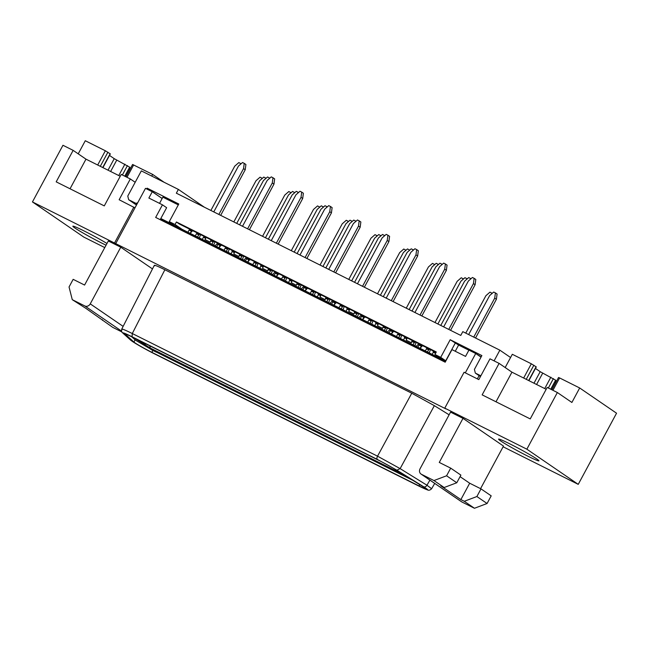 <?xml version="1.0" encoding="UTF-8"?>
<svg xmlns="http://www.w3.org/2000/svg" width="649" height="649" viewBox="0 0 649 649"><rect width="100%" height="100%" fill="white"/><g stroke="black" fill="none" stroke-linecap="round" stroke-linejoin="round"><path stroke-width="0.97" d="M578.243 484.357L526.858 449.181L557.361 392.523L571.891 402.461L579.687 387.98L616.55 413.21L578.243 484.357L503.113 446.78M104.765 247.577L83.835 237.104L32.45 201.936L62.961 145.279L73.142 150.365L56.195 181.85L104.278 205.895L121.225 174.419L130.327 178.97L119.148 199.746L134.968 207.867L145.481 188.348L152.264 191.739L148.872 198.042L162.453 204.824L155.671 217.423L445.19 362.199L451.972 349.608L465.544 356.398L468.935 350.103L475.725 353.502L481.031 357.137M78.221 153.845L85.279 140.736L105.357 150.779L97.691 165.016M449.116 414.808L434.351 405.666L400.133 468.619L377.54 456.174L132.291 333.529C124.235 329.562 120.844 328.248 122.109 329.578M434.351 405.666L411.758 393.221L164.87 269.757L132.291 333.529L132.08 336.766C125.103 333.318 122.158 332.174 123.253 333.343A2.864 2.783 132.1 0 1 122.693 332.953L130.636 340.125C135.008 343.402 142.999 348.002 154.616 353.924A2.864 1.347 116.6 0 0 154.697 353.956M434.708 483.408L431.626 488.738L426.953 485.233L400.133 468.619L396.912 470.192L377.329 459.411A2.864 1.347 -63.4 0 1 377.54 456.174L411.758 393.221M154.689 265.806C153.407 264.443 156.798 265.766 164.87 269.757M462.997 418.354L439.268 462.429L450.698 468.14L446.585 475.782L433.962 480.552L421.404 474.265A4.3 3.789 124.4 0 1 421.014 474.038A4.3 3.789 124.4 0 1 420.049 468.797L450.552 412.131L462.997 418.354L503.494 446.074L480.56 488.665M460.068 476.642L469.689 483.221L480.998 488.875L491.196 495.852L487.075 503.502L474.46 508.264L461.901 501.985A4.3 3.789 124.4 0 1 461.512 501.75L421.014 474.038M121.825 331.915L112.764 327.38L85.855 308.34L72.266 299.668L69.045 286.988L73.159 279.338L84.589 285.057L108.318 240.982L120.763 247.204L90.252 303.87A4.3 3.789 124.4 0 1 84.824 305.947L72.266 299.668M120.763 247.204L152.483 268.921M450.698 468.14L460.895 475.117L456.774 482.759L444.159 487.521L440.768 485.825L460.871 499.592L464.27 501.288L476.885 496.526L487.075 503.502M446.585 475.782L456.774 482.759M480.998 488.875L476.885 496.526M433.962 480.552L444.159 487.521M464.27 501.288L474.46 508.264M102.38 319.649L102.566 320.403M469.689 483.221L460.871 499.592M546.182 389.295L511.947 372.177L499.097 363.383L482.15 394.868L530.233 418.913L547.18 387.429L557.361 392.523M511.947 372.177L495.998 401.788M73.142 150.365L85.984 159.159L70.043 188.778M120.219 176.277L85.984 159.159M32.45 201.936L445.895 408.902L444.776 408.14L464.1 372.25L478.808 379.608L489.995 358.832L499.097 363.383M465.301 372.851L475.725 353.502M115.644 243.748L134.968 207.867M579.687 387.98L559.6 377.937L552.94 390.309M551.926 389.806L558.546 377.499L559.6 377.937M102.931 167.637L110.322 153.902L105.357 150.779M125.014 176.309L129.873 167.28L114.232 158.664L109.503 155.427M129.93 169.413L129.054 168.805M555.893 382.431L555.009 381.823M528.886 380.647L536.285 366.92L531.32 363.797L512.312 354.289L505.173 367.545M550.969 389.327L555.836 380.298L540.187 371.682L535.457 368.445M526.858 449.181L444.776 408.14M114.532 242.986L133.856 207.104M125.963 176.788L132.591 164.481L152.653 174.427L151.752 176.098M152.653 174.427L164.132 182.288M135.187 182.288L130.327 178.97M152.264 191.739L162.145 198.505M162.453 204.824L166.639 207.696L160.189 219.678M394.495 468.967A14.327 0.811 -151.7 0 0 379.422 460.668L132.274 337.074A14.327 0.811 -151.7 0 0 125.249 334.105A14.327 0.811 -151.7 0 0 125.484 334.438L133.913 342.055A14.327 0.811 -151.7 0 0 151.874 352.334L419.035 485.931A14.327 0.811 -151.7 0 0 426.06 488.9A14.327 0.811 -151.7 0 0 422.929 486.588L394.495 468.967M479.092 375.649L477.348 378.878M500.671 440.931A22.918 1.298 -151.7 0 0 523.621 454.016A22.918 1.298 -151.7 0 0 538.954 460.766A22.918 1.298 -151.7 0 0 519.387 448.832A22.918 1.298 -151.7 0 0 498.659 439.065A22.918 1.298 -151.7 0 0 500.671 440.931M106.971 243.48A22.918 1.298 -151.7 0 0 85.911 231.871A22.918 1.298 -151.7 0 0 72.931 226.16A22.918 1.298 -151.7 0 0 74.935 228.026A22.918 1.298 -151.7 0 0 106.055 245.184M480.438 376.574L475.328 373.07L474.419 369.419L481.874 355.571L450.195 339.727L440.703 357.356L434.935 354.468L436.29 351.953L176.414 221.99L175.06 224.513L169.292 221.625L173.34 224.392M137.012 204.07L136.03 203.397L137.726 202.739M146.682 188.948L147.104 188.153L162.169 198.464M160.644 218.835L445.644 361.363M480.844 375.828L475.328 373.07M494.092 360.885L499.86 350.176L462.802 331.647L460.774 335.428L354.476 282.274L176.35 193.191L178.378 189.411L204.394 207.218M147.104 188.153L178.783 203.997L169.292 221.625M136.03 203.397L128.672 199.714L127.772 196.063L141.328 170.882L178.378 189.411M450.195 339.727L458.608 345.065L468.878 350.209M476.407 353.973L481.177 356.869M136.485 205.06L128.672 199.714M159.532 203.364L162.867 197.166L178.305 204.889M160.749 218.64L445.749 361.168M499.86 350.176L510.576 357.518M434.935 354.468L441.92 359.246M175.06 224.513L182.044 229.292M176.414 221.99L179.351 224.002L436.063 352.375M440.703 357.356L445.733 360.795L455.225 343.167M160.814 218.518L173.169 224.7M455.265 351.263L458.608 345.065M230.273 388.678L227.483 386.763L237.063 392.069L230.273 388.678L230.492 388.272M156.32 352.172L156.523 351.79L151.671 348.959L151.087 349.56L156.32 352.172L151.087 349.56M158.429 352.748L165.219 356.147L162.428 354.232L155.638 350.841L158.429 352.748L158.648 352.342M172.804 359.935L179.586 363.326L170.006 358.021L172.804 359.935L173.015 359.53M187.172 367.123L193.954 370.514L184.373 365.209L187.172 367.123L187.391 366.717M201.539 374.303L208.329 377.702L205.53 375.787L198.748 372.396L201.539 374.303L201.758 373.897M215.906 381.49L222.696 384.889L219.897 382.975L213.115 379.584L215.906 381.49L216.125 381.085M302.118 424.608L308.908 427.999L299.327 422.694L302.118 424.608L302.337 424.203M241.85 393.951L251.431 399.257L241.85 393.951M259.008 403.045L256.217 401.139L263.007 404.53L265.798 406.444L259.008 403.045L259.227 402.64M273.383 410.233L280.165 413.632L277.374 411.717L270.584 408.318L273.383 410.233L273.594 409.827M287.75 417.421L284.952 415.506L294.532 420.812L287.75 417.421L287.969 417.015M316.485 431.788L313.694 429.881L320.476 433.272L323.275 435.187L316.485 431.788L316.704 431.382M330.852 438.975L337.642 442.367L328.061 437.061L330.852 438.975L331.071 438.57M345.219 446.163L352.009 449.554L342.429 444.249L345.219 446.163L345.438 445.758M359.587 453.343L366.377 456.742L363.586 454.827L356.796 451.436L359.587 453.343L359.806 452.937M373.954 460.53L380.744 463.93L377.953 462.015L371.163 458.624L373.954 460.53L374.173 460.125M388.329 467.718L395.111 471.109L385.53 465.804L388.329 467.718L388.548 467.312M405.528 475.806L399.898 472.991L402.696 474.906L402.915 474.5M408.838 477.851L402.696 474.906M263.218 267.104L260.955 265.968L261.88 265.311L263.397 266.066L262.553 268.337L267.639 270.884L268.305 269.643L270.568 270.779L269.392 272.969M260.955 265.968L259.778 268.159M195.284 235.912L196.469 233.721L198.732 234.849L197.547 237.047M190.198 233.364L191.374 231.174L189.11 230.046L187.934 232.237M205.928 237.291L205.076 239.595L210.171 242.142L210.836 240.909L213.099 242.036L211.915 244.227M202.301 239.416L203.478 237.226L205.741 238.361M224.027 250.279L225.203 248.088L227.466 249.224L226.29 251.414M218.932 247.74L220.116 245.541L217.853 244.413L216.669 246.604M225.203 248.088L226.128 247.431L229.235 249.135L228.091 252.315M234.662 251.658L233.818 253.97L238.905 256.509L239.57 255.276L241.834 256.412L240.657 258.602M231.036 253.791L232.22 251.601L234.484 252.729M252.761 264.654L253.937 262.464L256.201 263.591L255.025 265.782M247.667 262.107L248.851 259.916L246.588 258.781L245.403 260.979M253.937 262.464L254.87 261.807L257.969 263.51L256.826 266.69M338.973 307.764L340.149 305.574L342.412 306.709L341.236 308.9M333.878 305.217L335.062 303.026L332.799 301.899L331.615 304.089M367.707 322.139L368.883 319.949L371.147 321.077L369.971 323.267M362.613 319.592L363.797 317.402L361.534 316.266L360.349 318.456M378.351 323.518L377.499 325.822L382.594 328.37L383.259 327.128L385.514 328.264L384.338 330.455M374.724 325.644L375.901 323.453L378.164 324.581M396.442 336.507L397.626 334.316L399.889 335.444L398.705 337.642M391.355 333.959L392.531 331.769L390.268 330.641L389.092 332.832M407.085 337.886L406.233 340.19L411.328 342.737L411.993 341.504L414.257 342.631L413.072 344.822M403.459 340.019L404.635 337.821L406.899 338.956M425.184 350.882L427.285 348.026L430.384 349.738L429.249 352.91M420.09 348.335L421.266 346.144L419.003 345.008L417.826 347.199M426.361 348.683L428.624 349.819L427.44 352.009M432.193 354.386L433.378 352.196L435.641 353.324M349.608 309.143L348.764 311.447L353.851 313.994L354.516 312.761L356.78 313.889L355.603 316.079M345.982 311.277L347.166 309.078L349.43 310.214M320.874 294.776L320.022 297.08L325.117 299.627L325.782 298.386L328.045 299.522L326.861 301.712M317.247 296.901L318.432 294.711L320.687 295.847M310.23 293.397L311.415 291.206L313.678 292.334L312.493 294.524M305.144 290.849L306.32 288.659L304.057 287.523L302.88 289.714M292.139 280.4L291.287 282.704L296.382 285.252L297.047 284.019L299.311 285.146L298.126 287.345M288.513 282.534L289.689 280.344L291.953 281.471M281.496 279.021L282.68 276.831L284.943 277.967L283.759 280.157M276.409 276.482L277.585 274.284L275.322 273.156L274.146 275.346M244.641 395.866L244.86 395.46M268.305 269.643L269.238 268.986L272.337 270.698L271.201 273.878M271.501 270.122L270.568 270.779M267.639 270.884L268.491 268.581M196.469 233.721L197.393 233.064L200.492 234.768L199.357 237.948M199.657 234.192L198.732 234.849M189.11 230.046L190.043 229.381L193.142 231.093M190.246 233.389L192.55 230.598M192.307 230.517L191.374 231.174M215.014 245.776L217.707 243.18M210.836 240.909L211.761 240.252L214.86 241.955L213.724 245.135M214.024 241.379L213.099 242.036M203.478 237.226L204.411 236.569L205.92 237.323M210.171 242.142L211.022 239.838M228.391 248.567L227.466 249.224M217.853 244.413L218.778 243.756L221.877 245.46M218.981 247.764L221.293 244.973M221.041 244.884L220.116 245.541M243.748 260.144L246.442 257.548M239.57 255.276L240.503 254.619L243.602 256.323L242.458 259.503M242.758 255.747L241.834 256.412M232.22 251.601L233.145 250.944L234.654 251.698M238.905 256.509L239.757 254.205M257.134 262.934L256.201 263.591M246.588 258.781L247.512 258.124L250.611 259.835M247.715 262.131L250.027 259.34M249.776 259.259L248.851 259.916M272.483 274.519L275.176 271.923M358.694 317.629L361.388 315.033M340.149 305.574L341.074 304.916L344.181 306.62L343.037 309.8M343.337 306.052L342.412 306.709M332.799 301.899L333.724 301.241L336.823 302.945M333.927 305.241L336.239 302.458M335.987 302.369L335.062 303.026M368.883 319.949L369.816 319.284L372.915 320.995L371.78 324.176M372.08 320.419L371.147 321.077M361.534 316.266L362.458 315.609L365.557 317.312M362.661 319.616L364.973 316.826M364.722 316.744L363.797 317.402M387.429 332.004L390.122 329.408M383.259 327.128L384.184 326.471L387.283 328.175L386.147 331.355M386.447 327.607L385.514 328.264M375.901 323.453L376.826 322.796L378.343 323.551M382.594 328.37L383.437 326.066M397.626 334.316L398.551 333.659L401.65 335.363L400.514 338.543M400.814 334.787L399.889 335.444M390.268 330.641L391.201 329.984L394.3 331.688M391.404 333.984L393.708 331.201M393.456 331.112L392.531 331.769M416.171 346.371L418.865 343.775M411.993 341.504L412.918 340.847L416.017 342.55L414.881 345.73M415.182 341.974L414.257 342.631M404.635 337.821L405.568 337.164L407.077 337.926M411.328 342.737L412.18 340.433M419.003 345.008L419.935 344.351L423.034 346.055M422.199 345.487L421.266 346.144M429.549 349.162L428.624 349.819M420.138 348.359L422.442 345.568M433.378 352.196L434.303 351.539L435.812 352.293M435.455 353.502L435.82 352.261M354.516 312.761L355.449 312.104L358.548 313.808L357.404 316.988M357.713 313.232L356.78 313.889M347.166 309.078L348.091 308.421L349.608 309.184M353.851 313.994L354.703 311.69M325.782 298.386L326.707 297.729L329.814 299.432L328.67 302.612M328.97 298.864L328.045 299.522M318.432 294.711L319.357 294.054L320.866 294.808M325.117 299.627L325.968 297.323M329.96 303.261L332.653 300.665M311.415 291.206L312.339 290.549L315.438 292.253L314.303 295.433M314.603 291.677L313.678 292.334M304.057 287.523L304.989 286.866L308.088 288.57M305.192 290.874L307.496 288.083M307.253 288.002L306.32 288.659M297.047 284.019L297.972 283.362L301.071 285.065L299.935 288.245M300.236 284.489L299.311 285.146M289.689 280.344L290.622 279.687L292.131 280.441M296.382 285.252L297.226 282.948M282.68 276.831L283.605 276.174L286.704 277.877L285.568 281.058M285.868 277.31L284.943 277.967M275.322 273.156L276.247 272.499L279.354 274.202M276.458 276.506L278.762 273.716M278.51 273.627L277.585 274.284M301.225 288.886L303.91 286.29M289.584 280.538L289.357 279.013M232.115 251.796L231.888 250.271M229.211 249.386L229.738 249.2M260.849 266.163L260.622 264.638M257.953 263.754L258.472 263.567M404.53 338.015L404.303 336.498M433.272 352.391L433.037 350.866M430.368 349.981L430.895 349.795M375.795 323.648L375.568 322.123M347.061 309.273L346.834 307.756M318.326 294.906L318.091 293.38M200.476 235.011L200.995 234.824M344.157 306.872L344.684 306.677M372.899 321.239L373.418 321.052M401.634 335.614L402.153 335.419M315.422 292.496L315.941 292.31M286.688 278.129L287.207 277.934M276.344 243.197L301.022 197.353L301.704 192.096L300 191.252L295.936 194.805L271.25 240.649M294.192 252.128L317.215 209.376L321.287 205.814L323.51 207.023M322.861 207.599L322.983 206.666M240.381 164.384L240.503 163.451L238.8 162.607L234.735 166.16L210.876 210.463M233.827 221.934L256.014 180.73L260.087 177.169L262.31 178.378M261.661 178.954L261.782 178.021M218.867 214.454L243.553 168.61L244.227 163.353L242.531 162.51L238.459 166.063L213.772 211.907M236.723 223.386L259.738 180.633L263.81 177.072L266.041 178.288M265.384 178.856L265.506 177.923M269.116 178.759L269.238 177.826L267.542 176.974L263.47 180.536L239.619 224.83M262.561 236.309L284.749 195.098L288.821 191.536L291.052 192.753M290.395 193.321L290.517 192.388M247.602 228.821L272.288 182.986L272.961 177.729L271.266 176.877L267.193 180.438L242.515 226.282M265.457 237.753L288.481 195L292.545 191.439L294.776 192.656M294.127 193.224L294.248 192.291M297.85 193.126L297.972 192.193L296.277 191.341L292.204 194.903L268.353 239.205M291.296 250.676L313.483 209.465L317.556 205.911L319.787 207.12M319.138 207.696L319.251 206.755M377.507 293.786L399.695 252.583L403.767 249.021L405.998 250.238M405.341 250.806L405.463 249.873M384.062 236.244L384.184 235.303L382.488 234.459L378.416 238.013L354.565 282.315M412.796 250.611L412.918 249.678L411.223 248.827L407.15 252.388L383.299 296.682M406.25 308.161L428.437 266.95L432.502 263.397L434.733 264.605M434.084 265.173L434.197 264.24M391.29 300.682L415.968 254.838L416.65 249.581L414.946 248.729L410.882 252.291L386.196 298.134M409.138 309.605L432.161 266.853L436.233 263.299L438.464 264.508M437.807 265.084L437.929 264.143M441.539 264.987L441.653 264.046L439.957 263.202L435.893 266.755L412.034 311.058M434.984 322.529L457.172 281.325L461.244 277.764L463.467 278.981M462.818 279.549L462.94 278.616M420.025 315.049L444.711 269.205L445.384 263.948L443.689 263.105L439.616 266.658L414.93 312.502M437.88 323.981L460.895 281.228L464.968 277.667L467.199 278.883M466.542 279.451L466.663 278.518M470.274 279.354L470.395 278.421L468.7 277.569L464.627 281.131L440.776 325.425M465.755 333.124L485.906 295.693L489.979 292.139L492.21 293.348M491.553 293.916L491.674 292.983M450.568 330.325L475.117 284.724L473.446 283.581L474.119 278.324L472.423 277.472L468.351 281.033L443.673 326.877M474.119 278.324L475.798 279.468L475.117 284.724M448.759 329.424L473.446 283.581M475.547 338.024L496.404 299.286L497.077 294.038L495.398 292.886L493.702 292.042L489.638 295.595L468.651 334.576M473.738 337.115L494.725 298.142L495.398 292.886M380.403 295.238L403.427 252.485L407.491 248.924L409.722 250.141M409.073 250.709L409.195 249.776M362.548 286.306L387.234 240.463L387.907 235.206L386.212 234.362L382.139 237.915L357.461 283.759M333.813 271.939L358.499 226.095L359.173 220.838L357.477 219.987L353.405 223.548L328.727 269.392M351.669 280.863L374.692 238.11L378.756 234.557L380.987 235.765M380.338 236.341L380.452 235.4M348.773 279.419L370.96 238.207L375.033 234.654L377.256 235.863M376.607 236.439L376.728 235.498M355.327 221.869L355.449 220.936L353.746 220.084L349.681 223.645L325.83 267.94M305.079 257.564L329.765 211.72L330.438 206.471L328.743 205.619L324.67 209.181L299.984 255.025M322.934 266.496L345.949 223.743L350.022 220.181L352.253 221.398M351.596 221.966L351.717 221.033M326.593 207.502L326.707 206.569L325.011 205.717L320.939 209.278L297.088 253.572M320.038 265.043L342.226 223.84L346.29 220.279L348.521 221.496M347.872 222.063L347.994 221.131M278.145 244.097L302.702 198.497L301.022 197.353M301.704 192.096L303.375 193.248L302.702 198.497M241.03 163.816L240.503 163.451M220.676 215.354L245.225 169.754L243.553 168.61M244.227 163.353L245.906 164.505L245.225 169.754M269.765 178.191L269.238 177.826M249.411 229.73L273.967 184.129L272.288 182.986M272.961 177.729L274.641 178.873L273.967 184.129M298.508 192.558L297.972 192.193M384.711 235.668L384.184 235.303M413.454 250.043L412.918 249.678M393.091 301.582L417.648 255.982L415.968 254.838M416.65 249.581L418.321 250.725L417.648 255.982M442.188 264.411L441.653 264.046M421.834 315.958L446.382 270.357L444.711 269.205M445.384 263.948L447.056 265.1L446.382 270.357M470.923 278.786L470.395 278.421M494.725 298.142L496.404 299.286M364.357 287.215L388.913 241.615L387.234 240.463M387.907 235.206L389.587 236.358L388.913 241.615M335.622 272.84L360.171 227.239L358.499 226.095M359.173 220.838L360.852 221.982L360.171 227.239M355.977 221.301L355.449 220.936M306.888 258.472L331.436 212.872L329.765 211.72M330.438 206.471L332.11 207.615L331.436 212.872M327.242 206.926L326.707 206.569M429.906 480.122L426.953 485.233A2.864 2.093 -58.2 0 1 423.724 486.807L396.912 470.192M123.253 333.343L131.203 340.522C132.858 342.161 145.4 349.34 154.543 353.875L418.662 485.963C428.656 490.814 430.344 491.098 423.724 486.807M154.543 353.875A2.864 1.347 116.6 0 0 154.616 353.924L418.816 486.036M377.329 459.411L132.08 336.766M131.203 340.522L130.668 340.157M90.252 303.87L123.132 326.374M421.404 474.265L461.901 501.985M84.824 305.947L121.493 331.047M533.851 365.217L526.25 379.332M536.09 366.75L528.659 380.541M553.402 378.594L548.34 388.005M555.641 380.127L550.741 389.213M542.726 373.102L536.585 384.5M550.871 377.174L544.73 388.573M540.187 371.682L533.989 383.202M127.447 165.584L122.377 174.995M129.678 167.109L124.786 176.195M116.763 160.084L110.63 171.482M124.908 164.156L118.775 175.555M114.232 158.664L108.026 170.184M107.896 152.199L100.295 166.314M110.127 153.732L102.704 167.523M531.32 363.797L523.654 378.034M133.645 164.927L126.985 177.299M133.913 342.055L135.097 339.857M151.874 352.334L152.888 350.452M419.035 485.931L419.741 484.616M412.878 480.357L156.368 352.083L412.853 480.341M131.844 336.855L135.625 340.279L131.698 336.79M135.625 340.279L151.168 349.422L135.349 340.076M134.903 338.389L150.162 347.994L404.66 475.271M149.919 345.893L150.162 347.994M143.397 344.205L146.009 343.946M268.345 269.173L269.254 268.962M210.876 240.43L211.777 240.219M239.611 254.806L240.511 254.586M383.291 326.658L384.2 326.439M412.034 341.025L412.934 340.814M354.557 312.283L355.465 312.072M325.822 297.915L326.723 297.696M297.088 283.54L297.988 283.329M154.3 265.36L121.728 329.132M418.735 486.004L427.74 490.011C428.9 490.547 430.198 490.117 431.626 488.738M121.752 329.084C121.225 333.318 122.272 331.793 122.693 332.953"/></g></svg>
